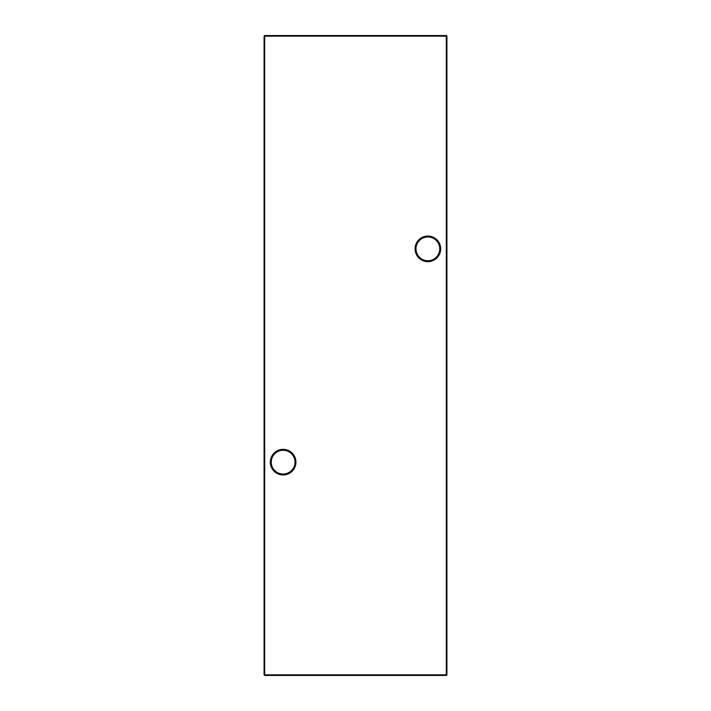 <?xml version="1.0" encoding="UTF-8"?>
<svg xmlns="http://www.w3.org/2000/svg" width="711" height="711" viewBox="0 0 711 711"><rect width="100%" height="100%" fill="white"/><g stroke="black" fill="none" stroke-linecap="round" stroke-linejoin="round"><path stroke-width="1.07" d="M270.331 462.15A12.798 12.798 0 0 1 283.129 449.352A12.798 12.798 0 0 1 295.927 462.15A12.798 12.798 0 0 1 283.129 474.948A12.798 12.798 0 0 1 270.331 462.15M295.012 462.15A11.883 11.883 0 0 0 283.129 450.267A11.883 11.883 0 0 0 271.247 462.15A11.883 11.883 0 0 0 283.129 474.033A11.883 11.883 0 0 0 295.012 462.15M415.073 248.85A12.798 12.798 0 0 1 427.871 236.052A12.798 12.798 0 0 1 440.669 248.85A12.798 12.798 0 0 1 427.871 261.648A12.798 12.798 0 0 1 415.073 248.85M439.754 248.85A11.883 11.883 0 0 0 427.871 236.967A11.883 11.883 0 0 0 415.988 248.85A11.883 11.883 0 0 0 427.871 260.733A11.883 11.883 0 0 0 439.754 248.85M446.917 36.163L446.917 674.837L446.304 674.837L446.304 36.163L264.696 36.163L264.696 674.837L446.304 674.837L446.304 675.45L264.696 675.45L264.083 674.837L264.083 36.163L264.696 35.55L446.304 35.55L446.917 36.163L446.304 35.55M446.304 675.45L446.917 674.837M264.083 674.837L264.696 675.45M264.083 36.163L264.696 35.55"/></g></svg>
